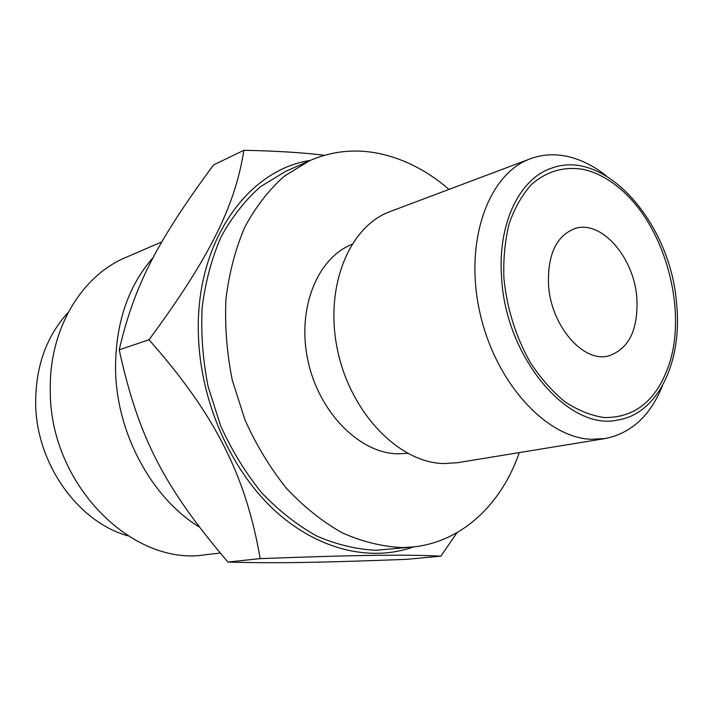 <?xml version="1.0" encoding="UTF-8"?>
<svg xmlns="http://www.w3.org/2000/svg" width="713" height="713" viewBox="0 0 713 713"><rect width="100%" height="100%" fill="white"/><g stroke="black" fill="none" stroke-linecap="round" stroke-linejoin="round"><path stroke-width="1.07" d="M199.284 527.032C151.566 497.826 116.477 433.192 115.559 369.708C115.346 323.684 127.939 286.198 153.357 257.224M161.833 241.885L126.085 257.313C81.398 275.788 48.903 329.495 50.293 390.528C49.553 484.305 132.582 566.808 205.522 554.741L220.201 553.047M68.172 312.472C46.675 335.903 35.828 365.814 35.65 402.203C35.605 462.746 77.53 521.845 127.823 535.802M548.511 284.835C550.793 325.672 583.252 363.051 608.545 355.939C628.911 348.987 638.349 329.727 636.861 298.159C634.187 257.34 601.095 219.239 574.553 228.677C556.202 236.065 547.522 254.791 548.511 284.835M583.929 169.534C564.464 166.076 546.996 171.031 531.515 184.426C522.174 194.801 514.741 207.813 509.225 223.472C505.009 240.352 503.235 258.561 503.895 278.106C506.916 308.488 515.731 336.643 530.356 362.552C540.748 378.345 552.299 391.437 565.008 401.847C578.047 410.412 591.104 415.652 604.187 417.542C634.944 417.898 656.468 400.546 668.749 365.466C687.608 310.868 665.559 228.32 621.986 190.398C609.909 179.614 597.218 172.653 583.929 169.534M606.46 176.013C594.25 166.245 581.541 159.783 568.341 156.637C555.195 153.598 542.531 154.311 530.374 158.776C488.726 173.589 464.261 240.129 479.439 310.556C494.234 381.045 545.213 437.417 590.934 439.279L605.096 438.557C631.335 433.254 650.461 415.626 662.457 385.68M605.096 438.557L457.354 462.728L443.424 463.566C398.603 462.47 350.35 412.675 337.454 349.735C324.201 286.858 349.192 226.235 390.252 211.503L530.374 158.776M407.622 453.352L396.856 453.816C358.791 452.621 318.684 411.873 307.873 360.306C296.76 308.791 317.223 258.115 351.821 244.425M448.985 189.4C427.711 171.022 404.654 159.106 379.824 153.651C355.618 148.571 332.196 150.924 309.576 160.701L284.425 176.066C269.006 189.756 255.815 206.725 244.853 226.992C235.459 248.89 229.167 272.883 225.959 298.97C224.702 325.805 226.823 352.935 232.34 380.377L245.049 420.064C256.404 445.322 270.227 468.111 286.519 488.414C303.89 506.872 322.472 521.684 342.267 532.852C362.364 541.737 382.328 546.648 402.177 547.566L412.756 546.987C462.024 542.058 501.533 504.162 519.287 452.595M309.576 160.701L285.512 171.45L260.512 186.663C245.174 200.166 232.046 216.877 221.119 236.778C211.734 258.275 205.424 281.804 202.171 307.356C200.825 333.622 202.849 360.172 208.214 386.999L220.665 425.795C231.823 450.473 245.432 472.728 261.502 492.558C278.649 510.579 297.018 525.035 316.617 535.935C336.518 544.607 356.322 549.375 376.027 550.258L412.756 546.987M413.442 546.916C370.368 562.352 316.848 549.875 273.4 509.278C230.112 468.593 200.674 401.49 198.464 336.26C194.533 243.73 246.689 169.979 310.208 160.416M457.024 532.656L440.848 556.158C406.909 554.438 360.092 554.857 260.192 558.627C245.932 476.186 215.709 415.278 149.008 339.744C211.119 255.691 235.442 204.274 243.855 150.291C276.118 150.933 302.98 152.6 324.442 155.291M440.848 556.158L406.704 559.331C320.066 562.619 276.43 563.466 227.91 562.04C164.409 487.389 138.527 438.076 119.214 349.825L149.008 339.744M227.91 562.04L260.192 558.627M119.214 349.825C134.65 283.845 158.099 240.308 213.535 164.944L243.855 150.291M501.604 277.758C505.695 358.398 569.197 431.882 618.242 419.939C658.322 413.442 682.457 361.233 676.637 304.157C671.058 223.615 604.989 147.243 551.042 168.366C519.198 179.15 497.451 224.132 501.604 277.758"/></g></svg>
